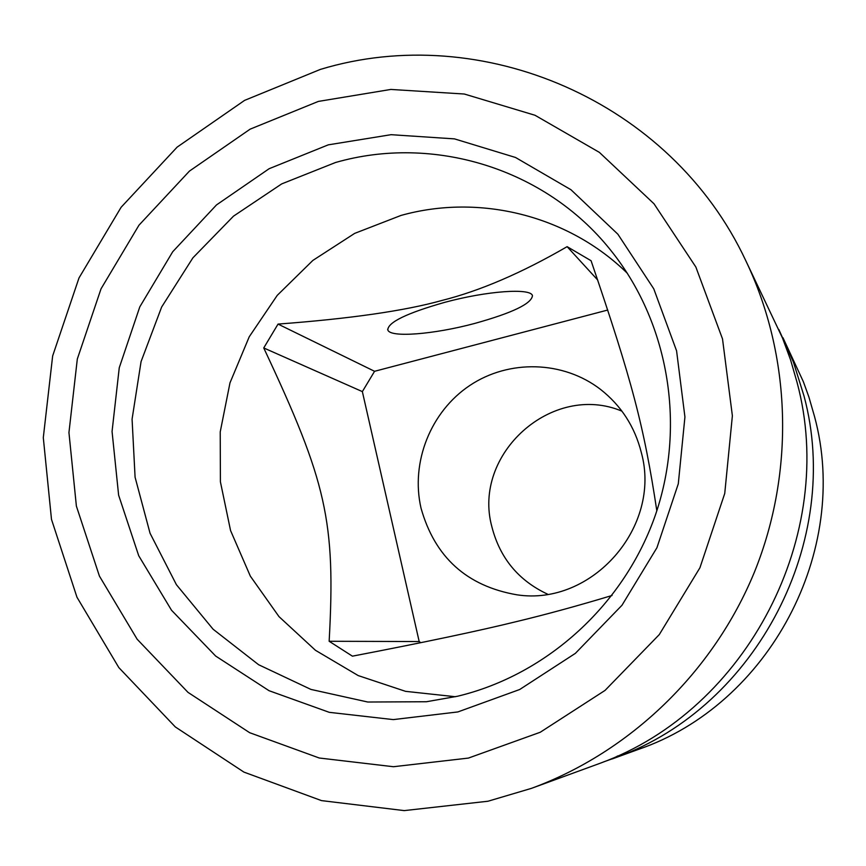 <?xml version="1.0" encoding="UTF-8"?>
<svg xmlns="http://www.w3.org/2000/svg" width="866" height="866" viewBox="0 0 866 866"><rect width="100%" height="100%" fill="white"/><g stroke="black" fill="none" stroke-linecap="round" stroke-linejoin="round"><path stroke-width="1.3" d="M778.848 329.513L793.418 362.075L803.984 395.903C842.975 540.33 756.916 706.147 617.371 756.992L603.634 761.885M782.961 337.729L803.367 381.733L808.898 397.007L814.538 416.557C850.921 550.949 769.116 704.794 638.264 749.447L612.251 758.919M745.81 260.731L782.463 337.946L790.55 359.812L797.023 382.274C838.136 534.571 747.25 709.698 600.17 763.249L531.399 788.374L487.98 801.234L404.227 810.608L321.481 800.606L243.92 772.104L175.311 726.931L118.837 667.599L76.977 597.248L51.484 519.351L43.3 437.655L52.653 355.937L79.001 277.954L121.121 207.266L177.14 147.123L244.569 100.391L320.388 69.399C481.539 20.481 670.933 100.64 745.81 260.731C791.351 355.666 795.042 471.396 754.6 571.69C713.616 671.767 630.242 752.11 531.399 788.374M444.745 302.342C487.006 290.857 531.204 287.793 532.449 295.717C531.497 303.739 512.282 312.972 474.785 323.419C434.234 334.352 390.079 337.946 387.827 329.968C387.795 322.347 406.771 313.135 444.745 302.342M617.382 755.996L617.371 756.992M547.583 594.173C518.496 580.534 499.942 558.105 491.91 526.918C471.851 454.098 552.302 381.841 621.95 411.166M641.316 452.539C661.927 526.874 591.976 606.384 516.991 594.823C466.817 586.152 434.829 557.249 421.017 508.125C410.484 462.217 430.651 411.567 469.848 385.446C509.002 359.271 563.127 360.613 600.484 389.364C621.16 405.613 634.778 426.667 641.316 452.539M607.759 310.028L374.567 371.298L362.356 391.605L419.187 641.544L420.779 642.68M656.829 510.767C643.903 425.736 632.277 381.625 591.077 260.731L567.122 246.658C521.722 272.952 480.024 290.879 442.028 300.437C404.974 310.807 350.308 318.688 278.04 324.09L374.567 371.298M278.04 324.09L263.74 347.948L362.356 391.605M567.122 246.658L597.724 280.054M263.74 347.948C326.634 482.005 335.727 520.791 329.156 641.273L352.419 656.168C423.961 642.431 478.703 630.892 516.666 621.55C546.284 614.427 578.087 605.735 612.067 595.483M455.408 696.729L405.537 691.339L358.221 675.588L315.451 650.29L279.004 616.635L250.339 576.139L230.562 530.555L220.408 481.81L220.224 431.907L229.977 382.891L249.246 336.755L277.239 295.371L312.853 260.428L354.659 233.387L400.99 215.439C479.515 193.464 568.291 215.342 627.439 273.385M457.529 696.242L426.418 701.741L367.758 702.023L310.937 689.423L258.609 664.72L213.101 629.225L176.404 584.691L150.045 533.24L135.085 477.231L132.076 419.166L141.071 361.598L161.65 307.019L192.912 257.819L233.506 216.154L281.721 183.884L335.478 162.516C433.249 134.371 545.039 168.329 610.173 249.581C668.097 320.896 686.37 423.788 655.779 513.928C624.927 603.97 547.366 674.733 457.529 696.242M457.854 711.939L393.261 719.603L329.253 712.328L269.066 690.711L215.656 656.049L171.533 610.259L138.712 555.723L118.62 495.157L112.06 431.495L119.259 367.736L139.794 306.878L172.713 251.746L216.5 204.928L269.153 168.697L328.268 144.849L391.053 134.685L454.509 138.885L515.508 157.471L570.943 189.719L617.88 234.21L653.765 288.822L676.573 350.817L684.93 416.979L678.295 483.802L656.937 547.713L621.994 605.247L575.381 653.354L519.665 689.52L457.854 711.939M468.398 758.086L393.435 766.724L319.273 758.01L249.657 732.701L187.987 692.356L137.153 639.227L99.417 576.085L76.381 506.09L68.944 432.589L77.312 359.033L101.03 288.822L138.971 225.192L189.427 171.111L250.133 129.153L318.342 101.419L390.88 89.436L464.317 94.026L535.015 115.265L599.391 152.384L654.003 203.781L695.853 267.02L722.515 338.931L732.376 415.777L724.745 493.447L699.945 567.739L659.286 634.594L605.042 690.408L540.222 732.268L468.398 758.086M329.156 641.273L419.187 641.544M387.827 329.968L387.654 329.21"/></g></svg>
